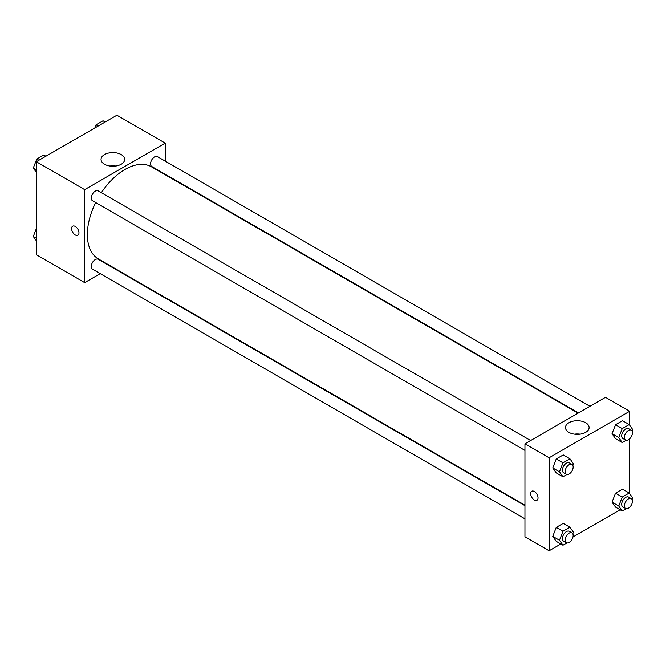 <?xml version="1.0" encoding="UTF-8"?>
<svg xmlns="http://www.w3.org/2000/svg" width="666" height="666" viewBox="0 0 666 666"><rect width="100%" height="100%" fill="white"/><g stroke="black" fill="none" stroke-linecap="round" stroke-linejoin="round"><path stroke-width="1" d="M100.241 273.643L84.674 282.625L36.355 254.728L36.355 161.73L116.891 115.235L165.218 143.132L165.218 161.105M165.218 174.259L165.218 174.758M104.504 154.579A11.822 6.826 180 0 1 117.391 153.105A11.822 6.826 180 0 1 124.684 159.407A11.822 6.826 180 0 1 112.862 166.234A11.822 6.826 180 0 1 101.041 159.407A11.822 6.826 180 0 1 104.504 154.579M84.674 282.625L84.674 189.635L36.355 161.73M84.674 189.635L165.218 143.132M115.726 166.025A11.822 6.826 0 0 0 109.998 166.025M72.677 226.182A5.22 3.014 -120 0 0 71.87 230.369A5.22 3.014 -120 0 0 75.283 234.965A5.22 3.014 60 0 1 71.87 230.369A5.22 3.014 60 0 1 72.669 226.182A5.22 3.014 60 0 1 77.889 229.196A5.22 3.014 60 0 1 77.889 235.223A5.22 3.014 60 0 1 75.283 234.965A5.22 3.014 -120 0 0 77.897 235.223M112.063 266.816L111.638 267.066M530.644 440.534L98.152 190.834A5.694 3.288 120 0 0 92.457 194.122A5.694 3.288 120 0 0 92.457 200.699L524.95 450.391M524.95 505.685L98.152 259.282A5.694 3.288 120 0 0 93.764 260.806A5.694 3.288 120 0 0 91.284 266.542A5.694 3.288 120 0 0 92.457 269.147L524.95 518.839M589.918 406.31L157.434 156.618A5.694 3.288 120 0 0 153.038 158.142A5.694 3.288 120 0 0 150.558 163.869A5.694 3.288 120 0 0 151.74 166.475L578.529 412.887M95.679 202.556A53.155 30.686 120 0 0 87.363 234.582A53.155 30.686 120 0 0 98.368 258.916L524.95 505.194M578.096 413.128L151.523 166.85A53.155 30.686 120 0 0 101.374 192.69M560.839 543.989L549.109 550.765L524.95 536.813L524.95 443.822L605.486 397.319L629.645 411.272L629.645 425.183M572.968 536.987L620.121 509.765M552.763 467.932L556.252 472.893L552.763 467.932L556.252 458.941L552.763 467.932L559.473 471.811L562.961 462.82L569.938 458.791L573.426 463.752L572.818 465.318M563.228 454.92L556.252 458.941L563.228 454.92L569.938 458.791M612.037 433.708L615.526 438.669L612.037 433.708L615.526 424.725L612.037 433.708L618.747 437.587L622.235 428.596L629.212 424.567L632.7 429.528L632.092 431.102M622.502 420.696L615.526 424.725L622.502 420.696L629.212 424.567M612.037 502.156L615.526 507.117L612.037 502.156L615.526 493.165L612.037 502.156L618.747 506.027L622.235 497.044L629.212 493.015L632.7 497.977L632.092 499.542M622.502 489.144L615.526 493.165L622.502 489.144L629.212 493.015M549.109 550.765L549.109 457.767L629.645 411.272M629.645 438.819L629.645 493.631M552.763 536.38L556.252 541.341L552.763 536.38L556.252 527.389L552.763 536.38L559.473 540.251L562.961 531.268L569.938 527.239L573.426 532.201L572.818 533.766M563.228 523.359L556.252 527.389L563.228 523.359L569.938 527.239M568.939 432.367A11.822 6.826 180 0 1 565.476 427.547A11.822 6.826 180 0 1 577.297 420.721A11.822 6.826 180 0 1 589.119 427.547A11.822 6.826 180 0 1 581.818 433.849A11.822 6.826 180 0 1 568.939 432.367M549.109 457.767L524.95 443.822M538.036 497.877A5.22 3.014 60 0 1 536.954 500.266A5.22 3.014 60 0 1 531.734 497.252A5.22 3.014 60 0 1 531.734 491.225A5.22 3.014 60 0 1 535.755 492.624A5.22 3.014 60 0 1 538.036 497.877M580.161 434.165A11.822 6.826 0 0 0 574.433 434.165M531.734 491.217A5.22 3.014 -120 0 0 531.734 497.244A5.22 3.014 -120 0 0 536.954 500.258M566.908 474.492L562.961 476.773L559.473 471.811M571.986 464.402L569.297 462.845A5.694 3.288 120 0 0 564.91 464.377A5.694 3.288 120 0 0 562.42 470.104A5.694 3.288 120 0 0 563.602 472.71L566.283 474.259A5.694 3.288 120 0 0 571.986 470.979A5.694 3.288 120 0 0 571.986 464.402A5.694 3.288 120 0 0 567.59 465.925A5.694 3.288 120 0 0 565.109 471.653A5.694 3.288 120 0 0 566.283 474.259M562.961 476.773L556.252 472.893M562.961 462.82L556.252 458.941M626.182 440.268L622.235 442.549L618.747 437.587M631.26 430.178L628.571 428.629A5.694 3.288 120 0 0 624.184 430.153A5.694 3.288 120 0 0 621.694 435.88A5.694 3.288 120 0 0 622.877 438.494L625.565 440.043A5.694 3.288 120 0 0 631.26 436.754A5.694 3.288 120 0 0 631.26 430.178A5.694 3.288 120 0 0 626.873 431.701A5.694 3.288 120 0 0 624.383 437.437A5.694 3.288 120 0 0 625.565 440.043M622.235 442.549L615.526 438.669M622.235 428.596L615.526 424.725M566.908 542.94L562.961 545.213L559.473 540.251M571.986 532.842L569.297 531.293A5.694 3.288 120 0 0 564.91 532.817A5.694 3.288 120 0 0 562.42 538.553A5.694 3.288 120 0 0 563.602 541.158L566.283 542.707A5.694 3.288 120 0 0 571.986 539.418A5.694 3.288 120 0 0 571.986 532.842A5.694 3.288 120 0 0 567.59 534.373A5.694 3.288 120 0 0 565.109 540.101A5.694 3.288 120 0 0 566.283 542.707M562.961 545.213L556.252 541.341M562.961 531.268L556.252 527.389M626.182 508.716L622.235 510.988L618.747 506.027M631.26 498.626L628.571 497.069A5.694 3.288 120 0 0 624.184 498.601A5.694 3.288 120 0 0 621.694 504.328A5.694 3.288 120 0 0 622.877 506.934L625.565 508.483A5.694 3.288 120 0 0 631.26 505.194A5.694 3.288 120 0 0 631.26 498.626A5.694 3.288 120 0 0 626.873 500.149A5.694 3.288 120 0 0 624.383 505.877A5.694 3.288 120 0 0 625.565 508.483M622.235 510.988L615.526 507.117M622.235 497.044L615.526 493.165M36.355 172.369L33.3 168.023L36.788 159.032L43.765 155.011L45.879 156.235M36.355 169.788L33.3 168.023M38.911 160.256L36.788 159.032M94.838 127.972L96.062 124.808L103.039 120.787L105.161 122.011M98.185 126.041L96.062 124.808M36.355 240.817L33.3 236.472L36.355 228.596M36.355 238.228L33.3 236.472"/></g></svg>
